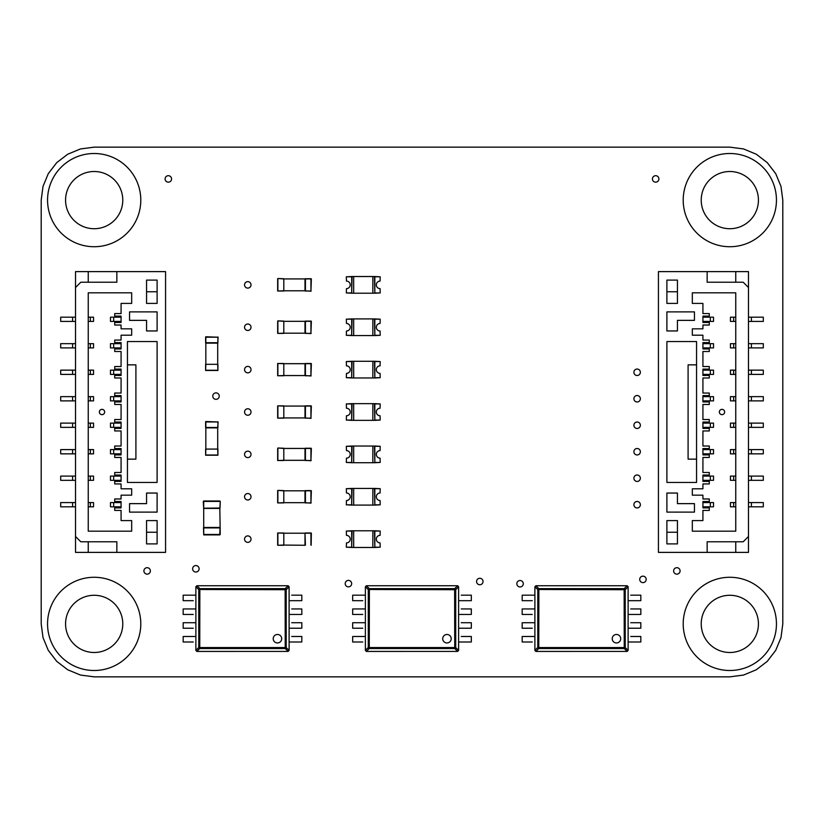 <?xml version="1.0" encoding="UTF-8"?>
<svg xmlns="http://www.w3.org/2000/svg" width="824" height="824" viewBox="0 0 824 824"><rect width="100%" height="100%" fill="white"/><g stroke="black" fill="none" stroke-linecap="round" stroke-linejoin="round"><path stroke-width="1.24" d="M65.57 200.119A28.603 28.603 0 0 0 94.173 228.722A28.603 28.603 0 0 0 122.776 200.119A28.603 28.603 0 0 0 94.173 171.505A28.603 28.603 0 0 0 65.57 200.119M140.791 200.119A46.618 46.618 0 0 0 94.173 153.501A46.618 46.618 0 0 0 47.555 200.119A46.618 46.618 0 0 0 94.173 246.726A46.618 46.618 0 0 0 140.791 200.119M65.57 623.881A28.603 28.603 0 0 0 94.173 652.495A28.603 28.603 0 0 0 122.776 623.881A28.603 28.603 0 0 0 94.173 595.278A28.603 28.603 0 0 0 65.57 623.881M140.791 623.881A46.618 46.618 0 0 0 94.173 577.274A46.618 46.618 0 0 0 47.555 623.881A46.618 46.618 0 0 0 94.173 670.499A46.618 46.618 0 0 0 140.791 623.881M701.224 623.881A28.603 28.603 0 0 0 729.827 652.495A28.603 28.603 0 0 0 758.43 623.881A28.603 28.603 0 0 0 729.827 595.278A28.603 28.603 0 0 0 701.224 623.881M776.445 623.881A46.618 46.618 0 0 0 729.827 577.274A46.618 46.618 0 0 0 683.209 623.881A46.618 46.618 0 0 0 729.827 670.499A46.618 46.618 0 0 0 776.445 623.881M701.224 200.119A28.603 28.603 0 0 0 729.827 228.722A28.603 28.603 0 0 0 758.43 200.119A28.603 28.603 0 0 0 729.827 171.505A28.603 28.603 0 0 0 701.224 200.119M776.445 200.119A46.618 46.618 0 0 0 729.827 153.501A46.618 46.618 0 0 0 683.209 200.119A46.618 46.618 0 0 0 729.827 246.726A46.618 46.618 0 0 0 776.445 200.119M244.553 327.241A3.234 3.234 0 0 0 247.787 330.476A3.234 3.234 0 0 0 251.021 327.241A3.234 3.234 0 0 0 247.787 324.017A3.234 3.234 0 0 0 244.553 327.241M516.833 583.732A3.234 3.234 0 0 0 520.057 586.966A3.234 3.234 0 0 0 523.292 583.732A3.234 3.234 0 0 0 520.057 580.508A3.234 3.234 0 0 0 516.833 583.732M345.204 583.629A3.234 3.234 0 0 0 348.439 586.863A3.234 3.234 0 0 0 351.663 583.629A3.234 3.234 0 0 0 348.439 580.395A3.234 3.234 0 0 0 345.204 583.629M212.777 396.107A3.234 3.234 0 0 0 216.001 399.341A3.234 3.234 0 0 0 219.236 396.107A3.234 3.234 0 0 0 216.001 392.873A3.234 3.234 0 0 0 212.777 396.107M244.553 539.133A3.234 3.234 0 0 0 247.787 542.367A3.234 3.234 0 0 0 251.021 539.133A3.234 3.234 0 0 0 247.787 535.899A3.234 3.234 0 0 0 244.553 539.133M244.553 496.759A3.234 3.234 0 0 0 247.787 499.983A3.234 3.234 0 0 0 251.021 496.759A3.234 3.234 0 0 0 247.787 493.524A3.234 3.234 0 0 0 244.553 496.759M244.553 454.374A3.234 3.234 0 0 0 247.787 457.608A3.234 3.234 0 0 0 251.021 454.374A3.234 3.234 0 0 0 247.787 451.15A3.234 3.234 0 0 0 244.553 454.374M244.553 412A3.234 3.234 0 0 0 247.787 415.234A3.234 3.234 0 0 0 251.021 412A3.234 3.234 0 0 0 247.787 408.766A3.234 3.234 0 0 0 244.553 412M244.553 369.626A3.234 3.234 0 0 0 247.787 372.85A3.234 3.234 0 0 0 251.021 369.626A3.234 3.234 0 0 0 247.787 366.392A3.234 3.234 0 0 0 244.553 369.626M192.641 568.797A3.234 3.234 0 0 0 195.875 572.031A3.234 3.234 0 0 0 199.109 568.797A3.234 3.234 0 0 0 195.875 565.563A3.234 3.234 0 0 0 192.641 568.797M244.553 284.867A3.234 3.234 0 0 0 247.787 288.101A3.234 3.234 0 0 0 251.021 284.867A3.234 3.234 0 0 0 247.787 281.633A3.234 3.234 0 0 0 244.553 284.867M639.723 579.385A3.234 3.234 0 0 0 642.957 582.62A3.234 3.234 0 0 0 646.191 579.385A3.234 3.234 0 0 0 642.957 576.161A3.234 3.234 0 0 0 639.723 579.385M476.571 581.507A3.234 3.234 0 0 0 479.805 584.741A3.234 3.234 0 0 0 483.039 581.507A3.234 3.234 0 0 0 479.805 578.273A3.234 3.234 0 0 0 476.571 581.507M633.893 372.273A3.234 3.234 0 0 0 637.127 375.507A3.234 3.234 0 0 0 640.361 372.273A3.234 3.234 0 0 0 637.127 369.039A3.234 3.234 0 0 0 633.893 372.273M633.893 398.754A3.234 3.234 0 0 0 637.127 401.988A3.234 3.234 0 0 0 640.361 398.754A3.234 3.234 0 0 0 637.127 395.53A3.234 3.234 0 0 0 633.893 398.754M633.893 425.246A3.234 3.234 0 0 0 637.127 428.47A3.234 3.234 0 0 0 640.361 425.246A3.234 3.234 0 0 0 637.127 422.012A3.234 3.234 0 0 0 633.893 425.246M633.893 451.727A3.234 3.234 0 0 0 637.127 454.961A3.234 3.234 0 0 0 640.361 451.727A3.234 3.234 0 0 0 637.127 448.493A3.234 3.234 0 0 0 633.893 451.727M633.893 478.219A3.234 3.234 0 0 0 637.127 481.443A3.234 3.234 0 0 0 640.361 478.219A3.234 3.234 0 0 0 637.127 474.984A3.234 3.234 0 0 0 633.893 478.219M633.893 504.7A3.234 3.234 0 0 0 637.127 507.934A3.234 3.234 0 0 0 640.361 504.7A3.234 3.234 0 0 0 637.127 501.466A3.234 3.234 0 0 0 633.893 504.7M143.912 570.919A3.234 3.234 0 0 0 147.146 574.143A3.234 3.234 0 0 0 150.37 570.919A3.234 3.234 0 0 0 147.146 567.684A3.234 3.234 0 0 0 143.912 570.919M673.63 570.919A3.234 3.234 0 0 0 676.854 574.143A3.234 3.234 0 0 0 680.088 570.919A3.234 3.234 0 0 0 676.854 567.684A3.234 3.234 0 0 0 673.63 570.919M165.099 178.921A3.234 3.234 0 0 0 168.333 182.155A3.234 3.234 0 0 0 171.567 178.921A3.234 3.234 0 0 0 168.333 175.697A3.234 3.234 0 0 0 165.099 178.921M652.433 178.921A3.234 3.234 0 0 0 655.667 182.155A3.234 3.234 0 0 0 658.901 178.921A3.234 3.234 0 0 0 655.667 175.697A3.234 3.234 0 0 0 652.433 178.921M743.536 675.052L729.827 676.854L94.163 676.854L80.464 675.052L67.681 669.758L56.712 661.342L48.297 650.373L43.002 637.591L41.2 623.881L41.2 200.119L43.002 186.409L48.297 173.627L56.712 162.658L67.681 154.243L80.464 148.948L94.173 147.146L729.827 147.146L743.536 148.948L756.319 154.243L767.288 162.658L775.703 173.627L780.998 186.409L782.8 200.119L782.8 623.881L780.998 637.601L775.703 650.373L767.288 661.342L756.308 669.758L743.536 675.052M219.823 508.408L220.245 534.467M203.713 508.408L203.713 527.473L219.823 527.473M220.245 501.414L203.291 501.414L203.693 508.408L219.843 508.408L220.245 501.414L220.029 508.212M220.029 527.69L219.823 534.467L203.713 534.467L203.713 527.906L219.823 527.906M203.507 508.212L219.823 508.006M219.823 534.889L203.713 534.889L203.507 527.69M219.823 500.992L203.713 500.992L203.713 508.006M380.08 276.792L374.838 276.524L374.838 293.21L380.08 292.942M346.451 292.942L351.693 293.21L351.693 276.524L374.467 276.524L374.838 293.21M351.693 293.21L352.064 276.524M374.467 293.21L352.064 293.21M380.214 276.792L380.08 281.097A3.77 3.77 0 0 0 376.321 284.867A3.77 3.77 0 0 0 380.08 288.637L380.214 292.942L374.838 292.942L374.838 276.792L380.214 276.792M351.693 276.524L346.451 276.792M346.451 281.097L346.317 276.792L351.693 276.792L351.693 292.942L346.317 292.942L346.451 288.637A3.77 3.77 0 0 0 350.21 284.867A3.77 3.77 0 0 0 346.451 281.097M380.08 319.176L374.838 318.909L374.838 335.584L380.08 335.317M346.451 335.317L351.693 335.584L351.693 318.909L374.467 318.909L374.838 335.584M351.693 335.584L352.064 318.909M374.467 335.584L352.064 335.584M380.214 319.176L380.08 323.482A3.77 3.77 0 0 0 376.321 327.241A3.77 3.77 0 0 0 380.08 331.011L380.214 335.317L374.838 335.317L374.838 319.176L380.214 319.176M351.693 318.909L346.451 319.176M346.451 323.482L346.317 319.176L351.693 319.176L351.693 335.317L346.317 335.317L346.451 331.011A3.77 3.77 0 0 0 350.21 327.241A3.77 3.77 0 0 0 346.451 323.482M380.08 361.551L374.838 361.283L374.838 377.969L380.08 377.691M346.451 377.691L351.693 377.969L351.693 361.283L374.467 361.283L374.838 377.969M351.693 377.969L352.064 361.283M374.467 377.969L352.064 377.969M380.214 361.551L380.08 365.856A3.77 3.77 0 0 0 376.321 369.626A3.77 3.77 0 0 0 380.08 373.385L380.214 377.691L374.838 377.691L374.838 361.551L380.214 361.551M351.693 361.283L346.451 361.551M346.451 365.856L346.317 361.551L351.693 361.551L351.693 377.691L346.317 377.691L346.451 373.385A3.77 3.77 0 0 0 350.21 369.626A3.77 3.77 0 0 0 346.451 365.856M380.08 403.925L374.838 403.657L374.838 420.343L380.08 420.075M346.451 420.075L351.693 420.343L351.693 403.657L374.467 403.657L374.838 420.343M351.693 420.343L352.064 403.657M374.467 420.343L352.064 420.343M380.214 403.925L380.08 408.23A3.77 3.77 0 0 0 376.321 412A3.77 3.77 0 0 0 380.08 415.77L380.214 420.075L374.838 420.075L374.838 403.925L380.214 403.925M351.693 403.657L346.451 403.925M346.451 408.23L346.317 403.925L351.693 403.925L351.693 420.075L346.317 420.075L346.451 415.77A3.77 3.77 0 0 0 350.21 412A3.77 3.77 0 0 0 346.451 408.23M380.08 446.309L374.838 446.031L374.838 462.717L380.08 462.449M346.451 462.449L351.693 462.717L351.693 446.031L374.467 446.031L374.838 462.717M351.693 462.717L352.064 446.031M374.467 462.717L352.064 462.717M380.214 446.309L380.08 450.615A3.77 3.77 0 0 0 376.321 454.374A3.77 3.77 0 0 0 380.08 458.144L380.214 462.449L374.838 462.449L374.838 446.309L380.214 446.309M351.693 446.031L346.451 446.309M346.451 450.615L346.317 446.309L351.693 446.309L351.693 462.449L346.317 462.449L346.451 458.144A3.77 3.77 0 0 0 350.21 454.374A3.77 3.77 0 0 0 346.451 450.615M380.08 488.683L374.838 488.416L374.838 505.091L380.08 504.824M346.451 504.824L351.693 505.091L351.693 488.416L374.467 488.416L374.838 505.091M351.693 505.091L352.064 488.416M374.467 505.091L352.064 505.091M380.214 488.683L380.08 492.989A3.77 3.77 0 0 0 376.321 496.759A3.77 3.77 0 0 0 380.08 500.518L380.214 504.824L374.838 504.824L374.838 488.683L380.214 488.683M351.693 488.416L346.451 488.683M346.451 492.989L346.317 488.683L351.693 488.683L351.693 504.824L346.317 504.824L346.451 500.518A3.77 3.77 0 0 0 350.21 496.759A3.77 3.77 0 0 0 346.451 492.989M380.08 531.058L374.838 530.79L374.838 547.476L380.08 547.208M346.451 547.208L351.693 547.476L351.693 530.79L374.467 530.79L374.838 547.476M351.693 547.476L352.064 530.79M374.467 547.476L352.064 547.476M380.214 531.058L380.08 535.363A3.77 3.77 0 0 0 376.321 539.133A3.77 3.77 0 0 0 380.08 542.903L380.214 547.208L374.838 547.208L374.838 531.058L380.214 531.058M351.693 530.79L346.451 531.058M346.451 535.363L346.317 531.058L351.693 531.058L351.693 547.208L346.317 547.208L346.451 542.903A3.77 3.77 0 0 0 350.21 539.133A3.77 3.77 0 0 0 346.451 535.363M102.011 409.353A2.647 2.647 0 0 1 104.658 412A2.647 2.647 0 0 1 102.011 414.647A2.647 2.647 0 0 1 99.364 412A2.647 2.647 0 0 1 102.011 409.353M165.572 552.379L165.572 271.621L75.53 271.621L75.53 536.486L80.824 541.78L116.843 541.78L116.843 552.379L165.572 552.379M165.572 277.987L165.572 282.22M129.553 503.639L129.553 512.116L157.106 512.116L157.106 493.051L146.559 493.051L146.559 503.639L129.553 503.639M121.076 483.935L121.076 488.807L131.675 488.807L131.675 495.162L121.076 495.162L121.076 498.983L114.721 498.983L114.721 501.517L121.076 501.517L121.076 507.883L114.721 507.883L114.721 510.417L121.076 510.417L121.076 520.593L131.675 520.593L131.675 531.181L88.24 531.181L88.24 292.819L131.675 292.819L131.675 303.407L121.076 303.407L121.076 313.584L114.721 313.584L114.721 316.117L121.076 316.117L121.076 322.483L114.721 322.483L114.721 325.017L121.076 325.017L121.076 328.838L131.675 328.838L131.675 335.193L121.076 335.193L121.076 340.065L114.721 340.065L114.721 342.609L121.076 342.609L121.076 348.964L114.721 348.964L114.721 351.508L121.076 351.508L121.076 366.546L114.721 366.546L114.721 369.09L121.076 369.09L121.076 375.445L114.721 375.445L114.721 377.989L121.076 377.989L121.076 393.038L114.721 393.038L114.721 395.582L121.076 395.582L121.076 401.937L114.721 401.937L114.721 404.481L121.076 404.481L121.076 419.519L114.721 419.519L114.721 422.063L121.076 422.063L121.076 428.418L114.721 428.418L114.721 430.962L121.076 430.962L121.076 446.011L114.721 446.011L114.721 448.555L121.076 448.555L121.076 454.91L114.721 454.91L114.721 457.454L121.076 457.454L121.076 472.492L114.721 472.492L114.721 475.036L121.076 475.036L121.076 481.391L114.721 481.391L114.721 483.935L121.076 483.935M146.559 543.902L157.106 543.902L157.106 520.593L146.559 520.593L146.559 543.902M127.442 341.548L157.106 341.548L157.106 482.452L127.442 482.452L127.442 341.548M157.106 303.407L146.559 303.407L146.559 280.098L157.106 280.098L157.106 303.407M129.553 311.884L157.106 311.884L157.106 330.949L146.559 330.949L146.559 320.361L129.553 320.361L129.553 311.884M116.843 271.621L116.843 282.22L80.824 282.22L75.53 287.514M75.53 536.486L75.53 552.379L116.843 552.379M165.572 546.013L165.572 541.78M88.24 282.22L88.24 271.621M88.24 552.379L88.24 541.78M146.559 532.242L157.106 532.242M88.24 506.822L93.534 506.822L93.534 502.578L88.24 502.578M90.362 506.822L90.362 502.578M88.24 480.33L93.534 480.33L93.534 476.097L88.24 476.097M90.362 480.33L90.362 476.097M88.24 453.849L93.534 453.849L93.534 449.605L88.24 449.605M90.362 453.849L90.362 449.605M88.24 427.357L93.534 427.357L93.534 423.124L88.24 423.124M90.362 427.357L90.362 423.124M88.24 400.876L93.534 400.876L93.534 396.643L88.24 396.643M90.362 400.876L90.362 396.643M88.24 374.395L93.534 374.395L93.534 370.151L88.24 370.151M90.362 374.395L90.362 370.151M88.24 347.903L93.534 347.903L93.534 343.67L88.24 343.67M90.362 347.903L90.362 343.67M88.24 321.422L93.534 321.422L93.534 317.178L88.24 317.178M90.362 321.422L90.362 317.178M127.442 459.143L135.909 459.143L135.909 364.857L127.442 364.857M146.559 291.758L157.106 291.758M75.53 502.578L60.698 502.578L60.698 506.822L75.53 506.822M75.53 476.097L60.698 476.097L60.698 480.33L75.53 480.33M75.53 449.605L60.698 449.605L60.698 453.849L75.53 453.849M75.53 423.124L60.698 423.124L60.698 427.357L75.53 427.357M75.53 396.643L60.698 396.643L60.698 400.876L75.53 400.876M75.53 370.151L60.698 370.151L60.698 374.395L75.53 374.395M75.53 343.67L60.698 343.67L60.698 347.903L75.53 347.903M75.53 317.178L60.698 317.178L60.698 321.422L75.53 321.422M72.605 321.422L72.605 317.178M72.605 347.903L72.605 343.67M72.605 374.395L72.605 370.151M72.605 400.876L72.605 396.643M72.605 427.357L72.605 423.124M72.605 453.849L72.605 449.605M72.605 480.33L72.605 476.097M72.605 506.822L72.605 502.578M113.66 317.178L113.66 321.422L110.488 321.422L110.488 317.178L121.076 317.178M113.66 321.422L121.076 321.422M113.66 502.578L113.66 506.822L110.488 506.822L110.488 502.578L121.076 502.578M113.66 506.822L121.076 506.822M113.66 343.67L113.66 347.903L110.488 347.903L110.488 343.67L121.076 343.67M113.66 347.903L121.076 347.903M113.66 476.097L113.66 480.33L110.488 480.33L110.488 476.097L121.076 476.097M113.66 480.33L121.076 480.33M113.66 370.151L113.66 374.395L110.488 374.395L110.488 370.151L121.076 370.151M113.66 374.395L121.076 374.395M113.66 449.605L113.66 453.849L110.488 453.849L110.488 449.605L121.076 449.605M113.66 453.849L121.076 453.849M113.66 396.643L113.66 400.876L110.488 400.876L110.488 396.643L121.076 396.643M113.66 400.876L121.076 400.876M113.66 423.124L113.66 427.357L110.488 427.357L110.488 423.124L121.076 423.124M113.66 427.357L121.076 427.357M721.989 414.647A2.647 2.647 0 0 1 719.342 412A2.647 2.647 0 0 1 721.989 409.353A2.647 2.647 0 0 1 724.636 412A2.647 2.647 0 0 1 721.989 414.647M658.428 271.621L658.428 552.379L748.47 552.379L748.47 287.514L743.176 282.22L707.157 282.22L707.157 271.621L658.428 271.621M658.428 546.013L658.428 541.78M694.447 320.361L694.447 311.884L666.894 311.884L666.894 330.949L677.441 330.949L677.441 320.361L694.447 320.361M702.924 340.065L702.924 335.193L692.325 335.193L692.325 328.838L702.924 328.838L702.924 325.017L709.279 325.017L709.279 322.483L702.924 322.483L702.924 316.117L709.279 316.117L709.279 313.584L702.924 313.584L702.924 303.407L692.325 303.407L692.325 292.819L735.76 292.819L735.76 531.181L692.325 531.181L692.325 520.593L702.924 520.593L702.924 510.417L709.279 510.417L709.279 507.883L702.924 507.883L702.924 501.517L709.279 501.517L709.279 498.983L702.924 498.983L702.924 495.162L692.325 495.162L692.325 488.807L702.924 488.807L702.924 483.935L709.279 483.935L709.279 481.391L702.924 481.391L702.924 475.036L709.279 475.036L709.279 472.492L702.924 472.492L702.924 457.454L709.279 457.454L709.279 454.91L702.924 454.91L702.924 448.555L709.279 448.555L709.279 446.011L702.924 446.011L702.924 430.962L709.279 430.962L709.279 428.418L702.924 428.418L702.924 422.063L709.279 422.063L709.279 419.519L702.924 419.519L702.924 404.481L709.279 404.481L709.279 401.937L702.924 401.937L702.924 395.582L709.279 395.582L709.279 393.038L702.924 393.038L702.924 377.989L709.279 377.989L709.279 375.445L702.924 375.445L702.924 369.09L709.279 369.09L709.279 366.546L702.924 366.546L702.924 351.508L709.279 351.508L709.279 348.964L702.924 348.964L702.924 342.609L709.279 342.609L709.279 340.065L702.924 340.065M677.441 280.098L666.894 280.098L666.894 303.407L677.441 303.407L677.441 280.098M696.558 482.452L666.894 482.452L666.894 341.548L696.558 341.548L696.558 482.452M666.894 520.593L677.441 520.593L677.441 543.902L666.894 543.902L666.894 520.593M694.447 512.116L666.894 512.116L666.894 493.051L677.441 493.051L677.441 503.639L694.447 503.639L694.447 512.116M707.157 552.379L707.157 541.78L743.176 541.78L748.47 536.486M748.47 287.514L748.47 271.621L707.157 271.621M658.428 277.987L658.428 282.22M735.76 541.78L735.76 552.379M735.76 271.621L735.76 282.22M677.441 291.758L666.894 291.758M735.76 317.178L730.466 317.178L730.466 321.422L735.76 321.422M733.638 317.178L733.638 321.422M735.76 343.67L730.466 343.67L730.466 347.903L735.76 347.903M733.638 343.67L733.638 347.903M735.76 370.151L730.466 370.151L730.466 374.395L735.76 374.395M733.638 370.151L733.638 374.395M735.76 396.643L730.466 396.643L730.466 400.876L735.76 400.876M733.638 396.643L733.638 400.876M735.76 423.124L730.466 423.124L730.466 427.357L735.76 427.357M733.638 423.124L733.638 427.357M735.76 449.605L730.466 449.605L730.466 453.849L735.76 453.849M733.638 449.605L733.638 453.849M735.76 476.097L730.466 476.097L730.466 480.33L735.76 480.33M733.638 476.097L733.638 480.33M735.76 502.578L730.466 502.578L730.466 506.822L735.76 506.822M733.638 502.578L733.638 506.822M696.558 364.857L688.091 364.857L688.091 459.143L696.558 459.143M677.441 532.242L666.894 532.242M748.47 321.422L763.302 321.422L763.302 317.178L748.47 317.178M748.47 347.903L763.302 347.903L763.302 343.67L748.47 343.67M748.47 374.395L763.302 374.395L763.302 370.151L748.47 370.151M748.47 400.876L763.302 400.876L763.302 396.643L748.47 396.643M748.47 427.357L763.302 427.357L763.302 423.124L748.47 423.124M748.47 453.849L763.302 453.849L763.302 449.605L748.47 449.605M748.47 480.33L763.302 480.33L763.302 476.097L748.47 476.097M748.47 506.822L763.302 506.822L763.302 502.578L748.47 502.578M751.395 502.578L751.395 506.822M751.395 476.097L751.395 480.33M751.395 449.605L751.395 453.849M751.395 423.124L751.395 427.357M751.395 396.643L751.395 400.876M751.395 370.151L751.395 374.395M751.395 343.67L751.395 347.903M751.395 317.178L751.395 321.422M710.34 506.822L710.34 502.578L713.512 502.578L713.512 506.822L702.924 506.822M710.34 502.578L702.924 502.578M710.34 321.422L710.34 317.178L713.512 317.178L713.512 321.422L702.924 321.422M710.34 317.178L702.924 317.178M710.34 480.33L710.34 476.097L713.512 476.097L713.512 480.33L702.924 480.33M710.34 476.097L702.924 476.097M710.34 347.903L710.34 343.67L713.512 343.67L713.512 347.903L702.924 347.903M710.34 343.67L702.924 343.67M710.34 453.849L710.34 449.605L713.512 449.605L713.512 453.849L702.924 453.849M710.34 449.605L702.924 449.605M710.34 374.395L710.34 370.151L713.512 370.151L713.512 374.395L702.924 374.395M710.34 370.151L702.924 370.151M710.34 427.357L710.34 423.124L713.512 423.124L713.512 427.357L702.924 427.357M710.34 423.124L702.924 423.124M710.34 400.876L710.34 396.643L713.512 396.643L713.512 400.876L702.924 400.876M710.34 396.643L702.924 396.643M217.701 427.893L217.701 449.08L205.835 449.08L205.835 427.893L217.701 427.893L218.123 421.96L205.835 421.538L205.835 427.893M217.917 449.08L205.619 449.08L217.917 449.08L217.917 455.229L217.701 449.296M217.917 427.677L217.917 421.744M217.701 427.471L205.835 427.471M205.835 449.296L205.619 455.229L205.619 449.08M217.701 421.96L205.835 421.96M205.619 427.677L205.619 421.744M205.835 455.013L217.701 455.013M205.619 455.229L217.917 455.229M304.993 290.8L283.806 290.8L283.806 278.934L304.993 278.934L304.993 290.8L310.926 291.222L311.359 278.934L304.993 278.934M283.806 291.016L283.806 278.728L283.806 291.016L277.667 291.016L283.6 290.8M305.21 291.016L311.142 291.016M305.426 290.8L305.426 278.934M283.6 278.934L277.873 278.512L283.806 278.728M310.926 290.8L310.926 278.934M305.21 278.728L311.142 278.728M277.873 278.934L277.873 290.8M277.667 278.728L277.667 291.016M304.993 333.174L283.806 333.174L283.806 321.308L304.993 321.308L304.993 333.174L310.926 333.607L311.359 321.308L304.993 321.308M283.806 333.39L283.806 321.103L283.806 333.39L277.667 333.39L283.6 333.174M305.21 333.39L311.142 333.39M305.426 333.174L305.426 321.308M283.6 321.308L277.873 320.886L283.806 321.103M310.926 333.174L310.926 321.308M305.21 321.103L311.142 321.103M277.873 321.308L277.873 333.174M277.667 321.103L277.667 333.39M304.993 375.559L283.806 375.559L283.806 363.693L304.993 363.693L304.993 375.559L310.926 375.981L311.359 363.693L304.993 363.693M283.806 375.765L283.806 363.477L283.806 375.765L277.667 375.765L283.6 375.559M305.21 375.765L311.142 375.765M305.426 375.559L305.426 363.693M283.6 363.693L277.667 363.477L283.806 363.477M310.926 375.559L310.926 363.693M305.21 363.477L311.142 363.477M277.873 363.693L277.873 375.559M277.667 363.477L277.667 375.765M304.993 417.933L283.806 417.933L283.806 406.067L304.993 406.067L304.993 417.933L310.926 418.355L311.359 406.067L304.993 406.067M283.806 418.149L283.806 405.851L283.806 418.149L277.667 418.149L283.6 417.933M305.21 418.149L311.142 418.149M305.426 417.933L305.426 406.067M283.6 406.067L277.667 405.851L283.806 405.851M310.926 417.933L310.926 406.067M305.21 405.851L311.142 405.851M277.873 406.067L277.873 417.933M277.667 405.851L277.667 418.149M304.993 460.307L283.806 460.307L283.806 448.441L304.993 448.441L304.993 460.307L310.926 460.729L311.359 448.441L304.993 448.441M283.806 460.523L283.806 448.235L283.806 460.523L277.667 460.523L283.6 460.307M305.21 460.523L311.142 460.523M305.426 460.307L305.426 448.441M283.6 448.441L277.873 448.019L283.806 448.235M310.926 460.307L310.926 448.441M305.21 448.235L311.142 448.235M277.873 448.441L277.873 460.307M277.667 448.235L277.667 460.523M304.993 502.692L283.806 502.692L283.806 490.826L304.993 490.826L304.993 502.692L310.926 503.114L311.359 490.826L304.993 490.826M283.806 502.898L283.806 490.61L283.806 502.898L277.667 502.898L283.6 502.692M305.21 502.898L311.142 502.898M305.426 502.692L305.426 490.826M283.6 490.826L277.873 490.393L283.806 490.61M310.926 502.692L310.926 490.826M305.21 490.61L311.142 490.61M277.873 490.826L277.873 502.692M277.667 490.61L277.667 502.898M305.21 545.272L283.806 545.066M283.806 545.272L283.806 532.984L283.806 545.272L277.667 545.272L283.6 545.066M304.993 545.066L304.993 533.2L283.806 533.2M305.426 545.066L304.993 533.2M283.6 533.2L277.667 532.984L283.806 532.984M311.142 545.272L311.359 533.2L305.426 533.2M310.926 545.066L310.926 533.2M305.21 532.984L311.142 532.984M277.873 533.2L277.873 545.066M277.667 532.984L277.667 545.272M217.701 343.134L217.701 364.321L205.835 364.321L205.835 343.134L217.701 343.134L218.123 337.201L205.835 336.779L205.835 343.134M217.917 364.321L205.619 364.321L217.917 364.321L217.917 370.47L217.701 364.538M217.917 342.928L217.917 336.995M217.701 342.712L205.835 342.712M205.835 364.538L205.619 370.47L205.619 364.321M217.701 337.201L205.835 337.201M205.619 342.928L205.619 336.995M205.835 370.254L217.701 370.254M205.619 370.47L217.917 370.47M522.993 641.999L532.273 641.999M526.557 641.999L528.39 641.999M532.273 636.499L528.39 636.489M526.557 636.489L522.993 636.489M522.179 636.489L522.179 641.999L524.301 641.999M534.889 636.489L524.301 636.489M640.021 608.946L630.741 608.946M636.468 608.946L634.624 608.946M630.741 614.457L634.624 614.457M636.468 614.457L640.021 614.457M640.835 614.457L640.835 608.946L638.713 608.946M628.125 614.457L638.713 614.457M640.021 636.489L630.741 636.489M636.468 636.489L634.624 636.489M630.741 641.999L634.624 641.999M636.468 641.999L640.021 641.999M640.835 641.999L640.835 636.489L638.713 636.489M628.125 641.999L638.713 641.999M640.021 595.175L630.741 595.175M636.468 595.175L634.624 595.175M630.741 600.686L634.624 600.686M636.468 600.686L640.021 600.686M640.835 600.686L640.835 595.175L638.713 595.175M628.125 600.686L638.713 600.686M522.993 600.686L532.273 600.686M526.557 600.686L528.39 600.686M532.273 595.175L528.39 595.175M526.557 595.175L522.993 595.175M522.179 595.175L522.179 600.686L524.301 600.686M534.889 595.175L524.301 595.175M522.993 628.228L532.273 628.228M526.557 628.228L528.39 628.228M532.273 622.717L528.39 622.717M526.557 622.717L522.993 622.717M522.179 622.717L522.179 628.228L524.301 628.228M534.889 622.717L524.301 622.717M620.709 638.713A4.233 4.233 0 0 1 616.465 642.957A4.233 4.233 0 0 1 612.232 638.713A4.233 4.233 0 0 1 616.465 634.48A4.233 4.233 0 0 1 620.709 638.713M535.868 585.751L627.146 585.751L624.149 588.645L538.865 588.645L535.868 585.751L534.889 586.801L534.889 650.373L537.794 647.458L538.772 647.551L538.639 648.663A1.061 0.906 -135 0 1 537.67 647.685M534.9 650.455L535.95 651.434L627.146 651.424L628.125 650.373L628.115 586.719L625.22 589.716L624.149 588.645L624.242 647.551L625.354 647.685A1.061 0.906 135 0 1 624.376 648.663L625.22 647.458L625.22 589.716L537.67 589.49A1.061 0.906 -45 0 1 538.639 588.521M627.146 585.751L628.115 586.719M538.865 588.645L537.794 589.716L537.794 647.458L538.865 648.529L624.149 648.529L624.242 647.551L538.772 647.551L538.865 588.645M640.021 622.717L630.741 622.717M636.468 622.717L634.624 622.717M630.741 628.228L634.624 628.228M636.468 628.228L640.021 628.228M640.835 628.228L640.835 622.717L638.713 622.717M628.125 628.228L638.713 628.228M522.993 614.457L532.273 614.457M526.557 614.457L528.39 614.457M532.273 608.946L528.39 608.946M526.557 608.946L522.993 608.946M522.179 608.946L522.179 614.457L524.301 614.457M534.889 608.946L524.301 608.946M353.486 641.999L362.766 641.999M357.039 641.999L358.883 641.999M362.766 636.499L358.883 636.489M357.039 636.489L353.486 636.489M352.672 636.489L352.672 641.999L354.794 641.999M365.382 636.489L354.794 636.489M470.514 608.946L461.234 608.946M466.951 608.946L465.117 608.946M461.234 614.457L465.117 614.457M466.951 614.457L470.514 614.457M471.328 614.457L471.328 608.946L469.206 608.946M458.618 614.457L469.206 614.457M470.514 636.489L461.234 636.489M466.951 636.489L465.117 636.489M461.234 641.999L465.117 641.999M466.951 641.999L470.514 641.999M471.328 641.999L471.328 636.489L469.206 636.489M458.618 641.999L469.206 641.999M470.514 595.175L461.234 595.175M466.951 595.175L465.117 595.175M461.234 600.686L465.117 600.686M466.951 600.686L470.514 600.686M471.328 600.686L471.328 595.175L469.206 595.175M458.618 600.686L469.206 600.686M353.486 600.686L362.766 600.686M357.039 600.686L358.883 600.686M362.766 595.175L358.883 595.175M357.039 595.175L353.486 595.175M352.672 595.175L352.672 600.686L354.794 600.686M365.382 595.175L354.794 595.175M353.486 628.228L362.766 628.228M357.039 628.228L358.883 628.228M362.766 622.717L358.883 622.717M357.039 622.717L353.486 622.717M352.672 622.717L352.672 628.228L354.794 628.228M365.382 622.717L354.794 622.717M451.202 638.713A4.233 4.233 0 0 1 446.958 642.957A4.233 4.233 0 0 1 442.725 638.713A4.233 4.233 0 0 1 446.958 634.48A4.233 4.233 0 0 1 451.202 638.713M366.361 585.751L457.639 585.751L454.642 588.645L369.358 588.645L366.361 585.751L365.382 586.801L365.382 650.373L368.287 647.458L369.265 647.551L369.131 648.663A1.061 0.906 -135 0 1 368.153 647.685M365.392 650.455L366.443 651.434L457.639 651.424L458.618 650.373L458.608 586.719L455.713 589.716L454.642 588.645L454.735 647.551L455.847 647.685A1.061 0.906 135 0 1 454.869 648.663L455.713 647.458L455.713 589.716L368.153 589.49A1.061 0.906 -45 0 1 369.131 588.521M457.639 585.751L458.608 586.719M369.358 588.645L368.287 589.716L368.287 647.458L369.358 648.529L454.642 648.529L454.735 647.551L369.265 647.551L369.358 588.645M470.514 622.717L461.234 622.717M466.951 622.717L465.117 622.717M461.234 628.228L465.117 628.228M466.951 628.228L470.514 628.228M471.328 628.228L471.328 622.717L469.206 622.717M458.618 628.228L469.206 628.228M353.486 614.457L362.766 614.457M357.039 614.457L358.883 614.457M362.766 608.946L358.883 608.946M357.039 608.946L353.486 608.946M352.672 608.946L352.672 614.457L354.794 614.457M365.382 608.946L354.794 608.946M183.979 641.999L193.259 641.999M187.532 641.999L189.376 641.999M193.259 636.499L189.376 636.489M187.532 636.489L183.979 636.489M183.165 636.489L183.165 641.999L185.287 641.999M195.875 636.489L185.287 636.489M301.007 608.946L291.727 608.946M297.443 608.946L295.61 608.946M291.727 614.457L295.61 614.457M297.443 614.457L301.007 614.457M301.821 614.457L301.821 608.946L299.699 608.946M289.111 614.457L299.699 614.457M301.007 636.489L291.727 636.489M297.443 636.489L295.61 636.489M291.727 641.999L295.61 641.999M297.443 641.999L301.007 641.999M301.821 641.999L301.821 636.489L299.699 636.489M289.111 641.999L299.699 641.999M301.007 595.175L291.727 595.175M297.443 595.175L295.61 595.175M291.727 600.686L295.61 600.686M297.443 600.686L301.007 600.686M301.821 600.686L301.821 595.175L299.699 595.175M289.111 600.686L299.699 600.686M183.979 600.686L193.259 600.686M187.532 600.686L189.376 600.686M193.259 595.175L189.376 595.175M187.532 595.175L183.979 595.175M183.165 595.175L183.165 600.686L185.287 600.686M195.875 595.175L185.287 595.175M183.979 628.228L193.259 628.228M187.532 628.228L189.376 628.228M193.259 622.717L189.376 622.717M187.532 622.717L183.979 622.717M183.165 622.717L183.165 628.228L185.287 628.228M195.875 622.717L185.287 622.717M281.695 638.713A4.233 4.233 0 0 1 277.451 642.957A4.233 4.233 0 0 1 273.218 638.713A4.233 4.233 0 0 1 277.451 634.48A4.233 4.233 0 0 1 281.695 638.713M196.854 585.751L288.132 585.751L285.135 588.645L199.851 588.645L196.854 585.751L195.875 586.719L195.875 650.455L198.78 647.458L199.758 647.551L199.624 648.663A1.061 0.906 -135 0 1 198.646 647.685M195.875 650.455L196.936 651.434L288.132 651.424L289.111 650.373L289.1 586.719L286.206 589.716L285.135 588.645L285.228 647.551L286.33 647.685A1.061 0.906 135 0 1 285.362 648.663L286.206 647.458L286.206 589.716L198.646 589.49A1.061 0.906 -45 0 1 199.624 588.521M288.132 585.751L289.1 586.719M199.851 588.645L198.78 589.716L198.78 647.458L199.851 648.529L285.135 648.529L285.228 647.551L199.758 647.551L199.851 588.645M301.007 622.717L291.727 622.717M297.443 622.717L295.61 622.717M291.727 628.228L295.61 628.228M297.443 628.228L301.007 628.228M301.821 628.228L301.821 622.717L299.699 622.717M289.111 628.228L299.699 628.228M183.979 614.457L193.259 614.457M187.532 614.457L189.376 614.457M193.259 608.946L189.376 608.946M187.532 608.946L183.979 608.946M183.165 608.946L183.165 614.457L185.287 614.457M195.875 608.946L185.287 608.946M372.85 276.524L372.85 293.21M353.681 293.21L353.681 276.524M372.85 318.909L372.85 335.584M353.681 335.584L353.681 318.909M372.85 361.283L372.85 377.969M353.681 377.969L353.681 361.283M372.85 403.657L372.85 420.343M353.681 420.343L353.681 403.657M372.85 446.031L372.85 462.717M353.681 462.717L353.681 446.031M372.85 488.416L372.85 505.091M353.681 505.091L353.681 488.416M372.85 530.79L372.85 547.476M353.681 547.476L353.681 530.79M534.9 586.719L537.67 589.49M535.868 651.424L538.639 648.663M628.115 650.455L625.354 647.685M624.376 648.663L627.146 651.424M624.376 588.521A1.061 0.906 45 0 1 625.354 589.49M365.392 586.719L368.153 589.49M366.361 651.424L369.131 648.663M458.608 650.455L455.847 647.685M454.869 648.663L457.639 651.424M454.869 588.521A1.061 0.906 45 0 1 455.847 589.49M195.875 586.719L198.646 589.49M196.854 651.424L199.624 648.663M289.1 650.455L286.33 647.685M285.362 648.663L288.132 651.424M285.362 588.521A1.061 0.906 45 0 1 286.33 589.49M526.217 641.999L527.278 641.999M530.048 636.489L527.597 636.489M636.798 608.946L635.747 608.946M632.966 614.457L635.417 614.457M636.798 636.489L635.747 636.489M632.966 641.999L635.417 641.999M636.798 595.175L635.747 595.175M632.966 600.686L635.417 600.686M526.217 600.686L527.278 600.686M530.048 595.175L527.597 595.175M526.217 628.228L527.278 628.228M530.048 622.717L527.597 622.717M636.798 622.717L635.747 622.717M632.966 628.228L635.417 628.228M526.217 614.457L527.278 614.457M530.048 608.946L527.597 608.946M356.71 641.999L357.76 641.999M360.541 636.489L358.09 636.489M467.29 608.946L466.229 608.946M463.459 614.457L465.91 614.457M467.29 636.489L466.229 636.489M463.459 641.999L465.91 641.999M467.29 595.175L466.229 595.175M463.459 600.686L465.91 600.686M356.71 600.686L357.76 600.686M360.541 595.175L358.09 595.175M356.71 628.228L357.76 628.228M360.541 622.717L358.09 622.717M467.29 622.717L466.229 622.717M463.459 628.228L465.91 628.228M356.71 614.457L357.76 614.457M360.541 608.946L358.09 608.946M187.203 641.999L188.253 641.999M191.034 636.489L188.583 636.489M297.783 608.946L296.722 608.946M293.952 614.457L296.403 614.457M297.783 636.489L296.722 636.489M293.952 641.999L296.403 641.999M297.783 595.175L296.722 595.175M293.952 600.686L296.403 600.686M187.203 600.686L188.253 600.686M191.034 595.175L188.583 595.175M187.203 628.228L188.253 628.228M191.034 622.717L188.583 622.717M297.783 622.717L296.722 622.717M293.952 628.228L296.403 628.228M187.203 614.457L188.253 614.457M191.034 608.946L188.583 608.946"/></g></svg>
